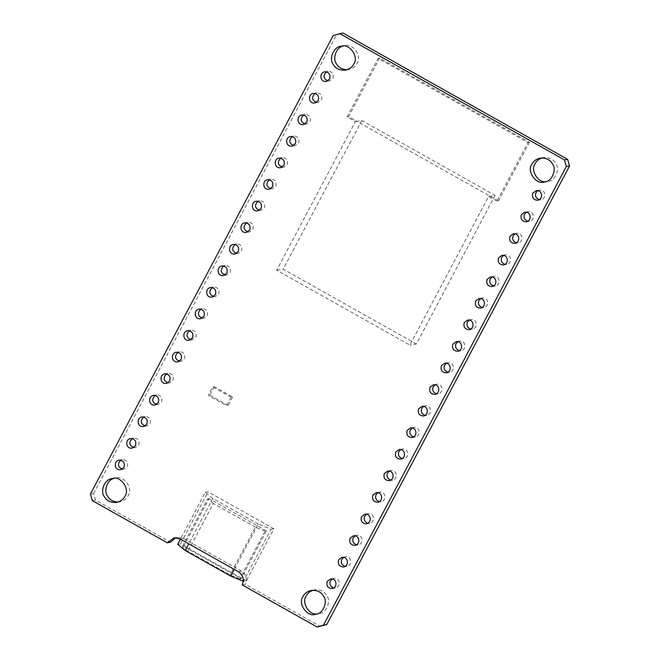 <?xml version="1.0" encoding="UTF-8"?>
<svg xmlns="http://www.w3.org/2000/svg" width="660" height="660" viewBox="0 0 660 660"><rect width="100%" height="100%" fill="white"/><g stroke="black" fill="none" stroke-linecap="round" stroke-linejoin="round"><path stroke-width="0.49" stroke-dasharray="3.3 2.47" d="M242.187 584.884L245.413 584.347L320.331 626.464M327.863 80.825L329.53 80.85L332.896 78.408C333.935 73.953 332.285 71.577 327.946 71.28L326.378 71.841M316.437 102.399L318.103 102.424L321.478 99.982C322.509 95.527 320.859 93.151 316.519 92.854L314.952 93.415M305.019 123.964L306.685 123.998L310.051 121.547C311.091 117.1 309.441 114.724 305.101 114.427L303.534 114.988M293.593 145.538L295.259 145.571L298.634 143.121C299.665 138.674 298.015 136.298 293.675 135.993L292.116 136.562M282.175 167.112L283.841 167.145L287.207 164.695C288.247 160.24 286.597 157.864 282.257 157.567L280.69 158.128M270.748 188.686L272.415 188.71L275.789 186.268C276.82 181.813 275.171 179.438 270.831 179.14L269.272 179.701M259.33 210.26L260.997 210.284L264.363 207.842C265.402 203.387 263.752 201.011 259.413 200.714L257.846 201.275M247.912 231.825L249.571 231.858L252.945 229.408C253.976 224.961 252.326 222.585 247.995 222.28L246.427 222.849M236.486 253.399L238.153 253.432L241.519 250.982C242.558 246.535 240.908 244.159 236.569 243.853L235.001 244.423M225.068 274.972L226.726 275.005L230.101 272.555C231.14 268.1 229.482 265.724 225.151 265.427L223.583 265.988M213.642 296.546L215.309 296.571L218.683 294.129C219.714 289.674 218.064 287.298 213.724 287.001L212.157 287.562M202.224 318.12L203.882 318.145L207.256 315.703C208.296 311.248 206.638 308.872 202.306 308.575L200.739 309.136M190.798 339.685L192.464 339.718L195.838 337.268C196.87 332.822 195.22 330.445 190.88 330.14L189.313 330.709M179.38 361.259L181.038 361.292L184.412 358.842C185.452 354.387 183.802 352.019 179.462 351.714L177.895 352.283M167.953 382.833L169.62 382.866L172.994 380.416C174.025 375.961 172.375 373.585 168.036 373.288L166.469 373.849M156.536 404.407L158.202 404.432L161.568 401.989C162.607 397.534 160.957 395.159 156.618 394.861L155.05 395.423M145.109 425.981L146.776 426.005L150.15 423.563C151.181 419.108 149.531 416.732 145.192 416.435L143.632 416.996M133.691 447.546L135.358 447.579L138.724 445.129C139.763 440.682 138.113 438.306 133.774 438.001L132.206 438.57M122.265 469.12L123.931 469.153L127.306 466.702C128.337 462.247 126.687 459.88 122.347 459.574L120.788 460.144M118.033 502.07L119.674 501.922C123.808 500.907 126.621 498.869 128.098 495.808C133.667 488.548 123.577 474.862 115.714 477.988L114.122 478.368M346.921 69.787L348.554 69.63C352.696 68.615 355.501 66.578 356.986 63.517C362.554 56.257 352.465 42.57 344.602 45.697L343.01 46.076M92.342 500.643L95.576 500.115L170.494 542.231M95.576 500.115L93.662 493.523L90.428 494.059M93.662 493.523L336.484 34.906L333.25 35.442M231.083 397.196L212.767 386.909L208.271 395.398L226.586 405.694L231.083 397.196L232.584 396.949L214.269 386.653L212.767 386.909M238.359 571.708L241.585 571.172C246.32 574.538 247.599 578.927 245.413 584.347M241.585 571.172L183.315 538.42L177.235 537.339L175.642 537.751M271.021 529.279L273.892 528.808L246.328 580.866L243.458 581.344L271.021 529.279L258.266 524.015L234.234 569.39M258.266 524.015L212.776 498.44L188.752 543.823M342.895 33L336.484 34.906M496.922 201.143L488.598 196.465L409.901 345.089L276.713 270.212L355.402 121.588L347.077 116.911L378.106 58.303L527.951 142.543L496.922 201.143L498.432 200.896L356.911 121.341L355.402 121.588M541.967 157.93L543.559 157.542C549.268 157.261 553.286 159.159 555.605 163.243C560.257 168.679 555.283 181.285 547.511 181.475L545.878 181.632M313.079 590.213L314.671 589.834C320.38 589.553 324.398 591.451 326.725 595.534C331.378 600.971 326.395 613.577 318.632 613.767L316.99 613.924M332.227 579.01L333.795 578.44C340.09 577.269 341.212 587.053 335.379 588.019L333.712 587.986M343.654 557.436L345.213 556.875C351.508 555.703 352.638 565.48 346.797 566.445L345.13 566.412M355.072 535.862L356.639 535.301C362.934 534.13 364.056 543.906 358.223 544.871L356.557 544.846M366.49 514.288L368.057 513.727C374.352 512.556 375.482 522.332 369.641 523.297L367.975 523.273M377.916 492.715L379.483 492.154C385.778 490.982 386.9 500.767 381.067 501.732L379.401 501.699M389.334 471.149L390.901 470.58C397.196 469.409 398.326 479.193 392.486 480.158L390.819 480.125M400.76 449.576L402.328 449.014C408.623 447.843 409.745 457.619 403.903 458.584L402.245 458.552M412.178 428.002L413.746 427.441C420.04 426.269 421.171 436.045 415.33 437.011L413.663 436.986M423.605 406.428L425.172 405.867C431.459 404.695 432.589 414.472 426.748 415.437L425.089 415.412M435.022 384.854L436.59 384.293C442.885 383.122 444.007 392.906 438.174 393.871L436.507 393.838M446.449 363.289L448.016 362.719C454.303 361.548 455.433 371.332 449.592 372.298L447.934 372.265M457.867 341.715L459.434 341.154C465.729 339.983 466.851 349.759 461.018 350.724L459.352 350.691M469.293 320.141L470.861 319.58C477.147 318.409 478.277 328.185 472.436 329.15L470.778 329.125M480.711 298.567L482.279 298.007C488.573 296.835 489.695 306.611 483.862 307.576L482.196 307.552M492.137 276.994L493.696 276.433C499.991 275.261 501.121 285.046 495.281 286.011L493.614 285.978M503.555 255.428L505.123 254.859C511.417 253.688 512.539 263.472 506.707 264.437L505.04 264.404M514.981 233.854L516.541 233.293C522.836 232.122 523.966 241.898 518.125 242.863L516.458 242.83M526.399 212.281L527.967 211.72C534.262 210.548 535.384 220.325 529.551 221.29L527.885 221.265M537.817 190.707L539.385 190.146C545.68 188.974 546.81 198.751 540.969 199.716L539.303 199.691M527.951 142.543L529.46 142.296L379.615 58.055L348.587 116.655L356.911 121.341L361.861 120.516L495.058 195.393L488.598 196.465M495.058 195.393L416.361 344.025L409.901 345.089M416.361 344.025L283.173 269.148L276.713 270.212M361.861 120.516L283.173 269.148M348.587 116.655L347.077 116.911M529.46 142.296L498.432 200.896M379.615 58.055L378.106 58.303M177.697 544.368L180.56 543.898L246.328 580.866M239.745 578.927L230.051 574.926L188.009 551.298L182.3 546.637L183.645 546.414L241.09 578.705L239.745 578.927L265.056 531.11L266.409 530.887L241.09 578.705M212.776 498.44L205.26 492.31L180.452 539.162M205.26 492.31L208.131 491.832L180.56 543.898M273.892 528.808L208.131 491.832M265.056 531.11L255.37 527.109L230.051 574.926M255.37 527.109L213.328 503.481L188.009 551.298M213.328 503.481L207.619 498.82L182.3 546.637M207.619 498.82L208.964 498.597L183.645 546.414M266.409 530.887L208.964 498.597M232.584 396.949L228.088 405.446L226.586 405.694M228.088 405.446L209.773 395.15L208.271 395.398M214.269 386.653L209.773 395.15M180.081 538.948L183.315 538.42M327.946 71.28L324.712 71.816M329.53 80.85L326.296 81.386M316.519 92.854L313.294 93.382M318.103 102.424L314.87 102.96M305.101 114.427L301.867 114.956M306.685 123.998L303.451 124.534M293.675 135.993L290.45 136.529M295.259 145.571L292.034 146.099M282.257 157.567L279.023 158.103M283.841 167.145L280.607 167.673M270.831 179.14L267.605 179.677M272.415 188.71L269.189 189.247M259.413 200.714L256.179 201.242M260.997 210.284L257.763 210.82M247.995 222.28L244.761 222.816M249.571 231.858L246.345 232.394M236.569 243.853L233.343 244.39M238.153 253.432L234.919 253.96M225.151 265.427L221.917 265.963M226.726 275.005L223.501 275.534M213.724 287.001L210.499 287.537M215.309 296.571L212.075 297.107M202.306 308.575L199.072 309.103M203.882 318.145L200.656 318.681M190.88 330.14L187.654 330.676M192.464 339.718L189.23 340.255M179.462 351.714L176.228 352.25M181.038 361.292L177.812 361.82M168.036 373.288L164.81 373.824M169.62 382.866L166.386 383.394M156.618 394.861L153.384 395.398M158.202 404.432L154.968 404.968M145.192 416.435L141.966 416.963M146.776 426.005L143.55 426.541M133.774 438.001L130.54 438.537M135.358 447.579L132.124 448.115M122.347 459.574L119.122 460.111M123.931 469.153L120.706 469.681M115.714 477.988L112.489 478.525M119.674 501.922L116.44 502.458M344.602 45.697L341.368 46.233M348.554 69.63L345.328 70.166M539.385 190.146L536.159 190.682M540.969 199.716L537.735 200.252M527.967 211.72L524.733 212.248M529.551 221.29L526.317 221.826M516.541 233.293L513.315 233.822M518.125 242.863L514.899 243.4M505.123 254.859L501.889 255.395M506.707 264.437L503.473 264.974M493.696 276.433L490.471 276.969M495.281 286.011L492.055 286.539M482.279 298.007L479.044 298.543M483.862 307.576L480.629 308.113M470.861 319.58L467.627 320.108M472.436 329.15L469.21 329.686M459.434 341.154L456.2 341.682M461.018 350.724L457.784 351.26M448.016 362.719L444.782 363.256M449.592 372.298L446.366 372.834M436.59 384.293L433.364 384.829M438.174 393.871L434.94 394.399M425.172 405.867L421.938 406.403M426.748 415.437L423.522 415.973M413.746 427.441L410.52 427.969M415.33 437.011L412.096 437.547M402.328 449.014L399.094 449.542M403.903 458.584L400.678 459.121M390.901 470.58L387.676 471.116M392.486 480.158L389.251 480.694M379.483 492.154L376.249 492.69M381.067 501.732L377.834 502.26M368.057 513.727L364.832 514.264M369.641 523.297L366.407 523.834M356.639 535.301L353.405 535.829M358.223 544.871L354.989 545.408M345.213 556.875L341.987 557.403M346.797 566.445L343.571 566.981M333.795 578.44L330.561 578.977M335.379 588.019L332.145 588.547M314.671 589.834L311.446 590.37M318.632 613.767L315.397 614.303M543.559 157.542L540.326 158.078M547.511 181.475L544.285 182.011M174.009 537.867L177.235 537.339"/><path stroke-width="0.99" d="M326.75 624.558L569.572 165.94L566.338 166.477L323.515 625.094L326.75 624.558L317.105 627L242.187 584.884C244.365 579.463 243.086 575.074 238.359 571.708L180.081 538.948L174.009 537.867L167.261 542.767L170.494 542.231L175.642 537.751M326.378 71.841C322.872 75.768 323.367 78.763 327.863 80.825M329.67 78.936C330.701 74.489 329.051 72.113 324.712 71.816C318.879 72.781 320.001 82.558 326.296 81.386L329.67 78.936M314.952 93.415C311.454 97.342 311.949 100.337 316.437 102.399M318.244 100.51C319.283 96.063 317.633 93.687 313.294 93.382C307.453 94.347 308.583 104.131 314.87 102.96L318.244 100.51M303.534 114.988C300.028 118.915 300.523 121.902 305.019 123.964M306.826 122.083C307.857 117.629 306.207 115.252 301.867 114.956C296.035 115.921 297.157 125.705 303.451 124.534L306.826 122.083M292.116 136.562C288.61 140.481 289.105 143.476 293.593 145.538M295.399 143.657C296.439 139.202 294.789 136.826 290.45 136.529C284.608 137.494 285.739 147.271 292.034 146.099L295.399 143.657M280.69 158.128C277.192 162.055 277.678 165.049 282.175 167.112M283.981 165.231C285.013 160.776 283.363 158.4 279.023 158.103C273.19 159.068 274.312 168.844 280.607 167.673L283.981 165.231M269.272 179.701C265.765 183.629 266.26 186.623 270.748 188.686M272.555 186.796C273.595 182.35 271.945 179.974 267.605 179.677C261.764 180.642 262.894 190.418 269.189 189.247L272.555 186.796M257.846 201.275C254.347 205.202 254.842 208.197 259.33 210.26M261.137 208.37C262.168 203.923 260.518 201.547 256.179 201.242C250.346 202.207 251.468 211.992 257.763 210.82L261.137 208.37M246.427 222.849C242.921 226.776 243.416 229.762 247.912 231.825M249.711 229.944C250.75 225.489 249.1 223.113 244.761 222.816C238.92 223.781 240.05 233.566 246.345 232.394L249.711 229.944M235.001 244.423C231.503 248.341 231.998 251.336 236.486 253.399M238.293 251.518C239.324 247.063 237.674 244.687 233.343 244.39C227.502 245.355 228.624 255.131 234.919 253.96L238.293 251.518M223.583 265.988C220.077 269.915 220.572 272.91 225.068 274.972M226.867 273.091C227.906 268.637 226.256 266.26 221.917 265.963C216.076 266.929 217.206 276.705 223.501 275.534L226.867 273.091M212.157 287.562C208.659 291.489 209.154 294.484 213.642 296.546M215.449 294.657C216.48 290.21 214.83 287.834 210.499 287.537C204.658 288.502 205.788 298.279 212.075 297.107L215.449 294.657M200.739 309.136C197.233 313.063 197.728 316.058 202.224 318.12M204.031 316.231C205.062 311.784 203.412 309.408 199.072 309.103C193.24 310.068 194.362 319.852 200.656 318.681L204.031 316.231M189.313 330.709C185.815 334.637 186.31 337.623 190.798 339.685M192.605 337.804C193.644 333.349 191.986 330.974 187.654 330.676C181.813 331.642 182.944 341.426 189.23 340.255L192.605 337.804M177.895 352.283C174.388 356.202 174.883 359.197 179.38 361.259M181.186 359.378C182.218 354.923 180.568 352.547 176.228 352.25C170.395 353.215 171.517 362.992 177.812 361.82L181.186 359.378M166.469 373.849C162.97 377.776 163.465 380.77 167.953 382.833M169.76 380.952C170.8 376.497 169.15 374.121 164.81 373.824C158.969 374.789 160.1 384.565 166.386 383.394L169.76 380.952M155.05 395.423C151.544 399.349 152.039 402.344 156.536 404.407M158.342 402.517C159.374 398.071 157.724 395.695 153.384 395.398C147.551 396.363 148.673 406.139 154.968 404.968L158.342 402.517M143.632 416.996C140.126 420.923 140.621 423.918 145.109 425.981M146.916 424.091C147.956 419.644 146.305 417.268 141.966 416.963C136.125 417.928 137.255 427.713 143.55 426.541L146.916 424.091M132.206 438.57C128.708 442.497 129.195 445.483 133.691 447.546M135.498 445.665C136.529 441.21 134.879 438.834 130.54 438.537C124.707 439.502 125.829 449.287 132.124 448.115L135.498 445.665M120.788 460.144C117.282 464.062 117.777 467.057 122.265 469.12M124.072 467.239C125.111 462.784 123.461 460.408 119.122 460.111C113.281 461.076 114.411 470.852 120.706 469.681L124.072 467.239M114.122 478.368C106.821 479.861 103.587 491.353 107.621 496.221C109.585 499.76 113.058 501.707 118.033 502.07M124.872 496.337C130.441 489.077 120.351 475.398 112.489 478.525C104.717 478.714 99.742 491.32 104.395 496.757C106.714 500.841 110.731 502.738 116.44 502.458C120.582 501.443 123.387 499.406 124.872 496.337M343.01 46.076C335.709 47.569 332.475 59.07 336.509 63.929C338.473 67.468 341.938 69.415 346.921 69.787M353.752 64.045C359.329 56.785 349.239 43.106 341.368 46.233C333.605 46.423 328.622 59.029 333.275 64.465C335.602 68.549 339.62 70.447 345.328 70.166C349.462 69.151 352.275 67.114 353.752 64.045M339.669 33.536L564.424 159.885L567.658 159.357L342.895 33L333.25 35.442L90.428 494.059L92.342 500.643L167.261 542.767M567.658 159.357L569.572 165.94M545.878 181.632C538.032 183.257 530.129 170.049 535.128 163.663C536.365 161.106 538.651 159.192 541.967 157.93M316.99 613.924C309.144 615.541 301.24 602.341 306.248 595.955C307.486 593.398 309.763 591.484 313.079 590.213M333.712 587.986C330.289 586.558 329.2 584.191 330.421 580.891L332.227 579.01M345.13 566.412C341.715 564.985 340.618 562.617 341.847 559.317L343.654 557.436M356.557 544.846C353.133 543.411 352.036 541.052 353.265 537.743L355.072 535.862M367.975 523.273C364.559 521.845 363.462 519.478 364.691 516.178L366.49 514.288M379.401 501.699C375.977 500.272 374.88 497.904 376.109 494.604L377.916 492.715M390.819 480.125C387.403 478.698 386.306 476.33 387.536 473.03L389.334 471.149M402.245 458.552C398.822 457.124 397.724 454.757 398.953 451.457L400.76 449.576M413.663 436.986C410.248 435.55 409.15 433.191 410.38 429.883L412.178 428.002M425.089 415.412C421.666 413.985 420.568 411.617 421.798 408.317L423.605 406.428M436.507 393.838C433.092 392.411 431.995 390.043 433.216 386.743L435.022 384.854M447.934 372.265C444.51 370.837 443.413 368.47 444.642 365.17L446.449 363.289M459.352 350.691C455.936 349.264 454.839 346.896 456.06 343.596L457.867 341.715M470.778 329.125C467.354 327.69 466.257 325.33 467.486 322.022L469.293 320.141M482.196 307.552C478.772 306.125 477.683 303.757 478.904 300.457L480.711 298.567M493.614 285.978C490.198 284.551 489.101 282.183 490.33 278.883L492.137 276.994M505.04 264.404C501.616 262.977 500.519 260.609 501.748 257.309L503.555 255.428M516.458 242.83C513.043 241.403 511.945 239.044 513.175 235.736L514.981 233.854M527.885 221.265C524.461 219.829 523.363 217.47 524.593 214.162L526.399 212.281M539.303 199.691C535.887 198.264 534.79 195.896 536.019 192.596L537.817 190.707M531.902 164.191C533.379 161.131 536.192 159.093 540.326 158.078C546.034 157.789 550.052 159.695 552.379 163.779C557.032 169.216 552.049 181.822 544.285 182.011C536.423 185.138 526.333 171.451 531.902 164.191M303.014 596.483C304.499 593.422 307.304 591.385 311.446 590.37C317.147 590.081 321.164 591.979 323.491 596.071C328.144 601.507 323.161 614.113 315.397 614.303C307.535 617.43 297.445 603.743 303.014 596.483M327.195 581.427L330.561 578.977C336.856 577.805 337.986 587.582 332.145 588.547C327.805 588.25 326.155 585.874 327.195 581.427M338.613 559.853L341.987 557.403C348.282 556.231 349.404 566.016 343.571 566.981C339.232 566.676 337.582 564.3 338.613 559.853M350.039 538.279L353.405 535.829C359.7 534.658 360.83 544.442 354.989 545.408C350.65 545.111 349 542.735 350.039 538.279M361.457 516.706L364.832 514.264C371.126 513.092 372.248 522.868 366.407 523.834C362.076 523.537 360.426 521.161 361.457 516.706M372.883 495.132L376.249 492.69C382.544 491.518 383.674 501.295 377.834 502.26C373.494 501.963 371.844 499.587 372.883 495.132M384.301 473.566L387.676 471.116C393.962 469.945 395.092 479.721 389.251 480.694C384.92 480.389 383.27 478.013 384.301 473.566M395.728 451.993L399.094 449.542C405.388 448.371 406.519 458.156 400.678 459.121C396.338 458.815 394.688 456.448 395.728 451.993M407.146 430.419L410.52 427.969C416.807 426.797 417.937 436.582 412.096 437.547C407.764 437.25 406.106 434.874 407.146 430.419M418.564 408.845L421.938 406.403C428.233 405.232 429.355 415.008 423.522 415.973C419.183 415.676 417.532 413.3 418.564 408.845M429.99 387.272L433.364 384.829C439.651 383.658 440.781 393.434 434.94 394.399C430.601 394.102 428.951 391.726 429.99 387.272M441.408 365.706L444.782 363.256C451.077 362.084 452.199 371.861 446.366 372.834C442.027 372.529 440.377 370.153 441.408 365.706M452.834 344.132L456.2 341.682C462.495 340.51 463.625 350.295 457.784 351.26C453.445 350.955 451.795 348.587 452.834 344.132M464.252 322.558L467.627 320.108C473.921 318.937 475.043 328.721 469.21 329.686C464.871 329.389 463.221 327.013 464.252 322.558M475.678 300.985L479.044 298.543C485.339 297.371 486.469 307.147 480.629 308.113C476.289 307.816 474.639 305.44 475.678 300.985M487.096 279.411L490.471 276.969C496.765 275.798 497.887 285.574 492.055 286.539C487.715 286.242 486.065 283.866 487.096 279.411M498.523 257.846L501.889 255.395C508.183 254.224 509.314 264 503.473 264.974C499.133 264.668 497.483 262.292 498.523 257.846M509.941 236.272L513.315 233.822C519.61 232.65 520.732 242.434 514.899 243.4C510.559 243.095 508.909 240.727 509.941 236.272M521.367 214.698L524.733 212.248C531.028 211.076 532.158 220.861 526.317 221.826C521.977 221.529 520.327 219.153 521.367 214.698M532.785 193.124L536.159 190.682C542.454 189.511 543.576 199.287 537.735 200.252C533.404 199.955 531.754 197.579 532.785 193.124M323.515 625.094L317.105 627M566.338 166.477L564.424 159.885M243.458 581.344L230.695 576.073L185.212 550.506L177.697 544.368L180.452 539.162M234.234 569.39L230.695 576.073M188.752 543.823L185.212 550.506"/></g></svg>
